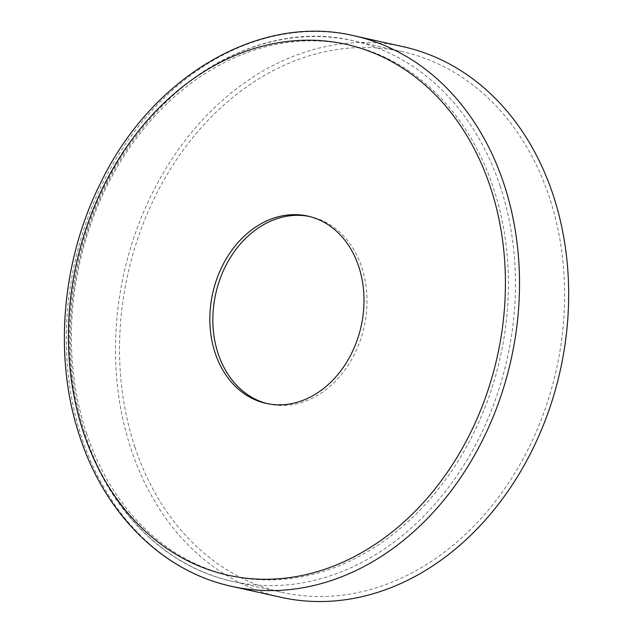 <?xml version="1.0" encoding="UTF-8"?>
<svg xmlns="http://www.w3.org/2000/svg" width="633" height="633" viewBox="0 0 633 633"><rect width="100%" height="100%" fill="white"/><g stroke="black" fill="none" stroke-linecap="round" stroke-linejoin="round"><path stroke-width="0.47" stroke-dasharray="3.17 2.37" d="M267.585 403.696A95.931 76.031 -77.5 0 0 269.08 404.044A95.931 76.031 -77.5 0 0 347.09 366.895A95.931 76.031 -77.5 0 0 361.68 267.079A95.931 76.031 -77.5 0 0 310.756 216.763A95.931 76.031 -77.5 0 0 309.252 216.446M134.9 447.088A276.969 219.516 -77.5 0 0 281.922 592.369A276.969 219.516 -77.5 0 0 507.136 485.107A276.969 219.516 -77.5 0 0 549.254 196.926A276.969 219.516 -77.5 0 0 402.232 51.645A276.969 219.516 -77.5 0 0 177.018 158.915A276.969 219.516 -77.5 0 0 134.9 447.088M403.324 46.731A282.009 223.504 -77.5 0 0 174.02 155.947A282.009 223.504 -77.5 0 0 131.134 449.367A282.009 223.504 -77.5 0 0 280.83 597.283M86.507 433.209A271.937 215.521 -77.5 0 0 369.735 550.338A271.937 215.521 -77.5 0 0 493.329 187.597A271.937 215.521 -77.5 0 0 210.101 70.469A271.937 215.521 -77.5 0 0 86.507 433.209M500.094 185.991A276.969 219.516 102.5 0 1 457.975 474.164A276.969 219.516 102.5 0 1 232.762 581.426A276.969 219.516 102.5 0 1 85.74 436.153A276.969 219.516 102.5 0 1 127.858 147.972A276.969 219.516 102.5 0 1 353.072 40.71A276.969 219.516 102.5 0 1 500.094 185.991M231.67 586.348A282.009 223.504 102.5 0 1 81.974 438.424A282.009 223.504 102.5 0 1 124.859 145.012A282.009 223.504 102.5 0 1 354.163 35.796M269.08 404.044L266.089 403.379M402.232 51.645L353.072 40.71C262.22 18.784 158.021 78.84 107.009 181.434C66.679 258.992 58.054 356.98 84.727 435.464C109.406 511.195 165.854 567.105 232.762 581.426L281.922 592.369M310.756 216.763L307.757 216.09"/><path stroke-width="0.95" d="M215.165 353.064A95.931 76.031 -77.5 0 0 266.089 403.379A95.931 76.031 -77.5 0 0 344.091 366.23A95.931 76.031 -77.5 0 0 358.682 266.414A95.931 76.031 -77.5 0 0 307.757 216.09A95.931 76.031 -77.5 0 0 229.747 253.247A95.931 76.031 -77.5 0 0 215.165 353.064M309.252 216.446A95.931 76.031 -77.5 0 0 232.232 254.688A95.931 76.031 -77.5 0 0 218.163 353.728A95.931 76.031 -77.5 0 0 267.585 403.696M553.02 194.648A282.009 223.504 -77.5 0 0 403.324 46.731L354.163 35.796A282.009 223.504 102.5 0 1 503.86 183.712A282.009 223.504 102.5 0 1 460.974 477.132A282.009 223.504 102.5 0 1 231.67 586.348L280.83 597.283A282.009 223.504 -77.5 0 0 510.135 488.067A282.009 223.504 -77.5 0 0 553.02 194.648M490.33 186.925A271.937 215.521 -77.5 0 0 207.102 69.796A271.937 215.521 -77.5 0 0 83.509 432.545A271.937 215.521 -77.5 0 0 366.736 549.673A271.937 215.521 -77.5 0 0 490.33 186.925M354.163 35.796C259.554 12.976 151.754 76.49 100.576 183.008C61.282 261.113 53.307 358.531 79.948 437.055C105.078 514.241 162.879 571.607 231.67 586.348"/></g></svg>
